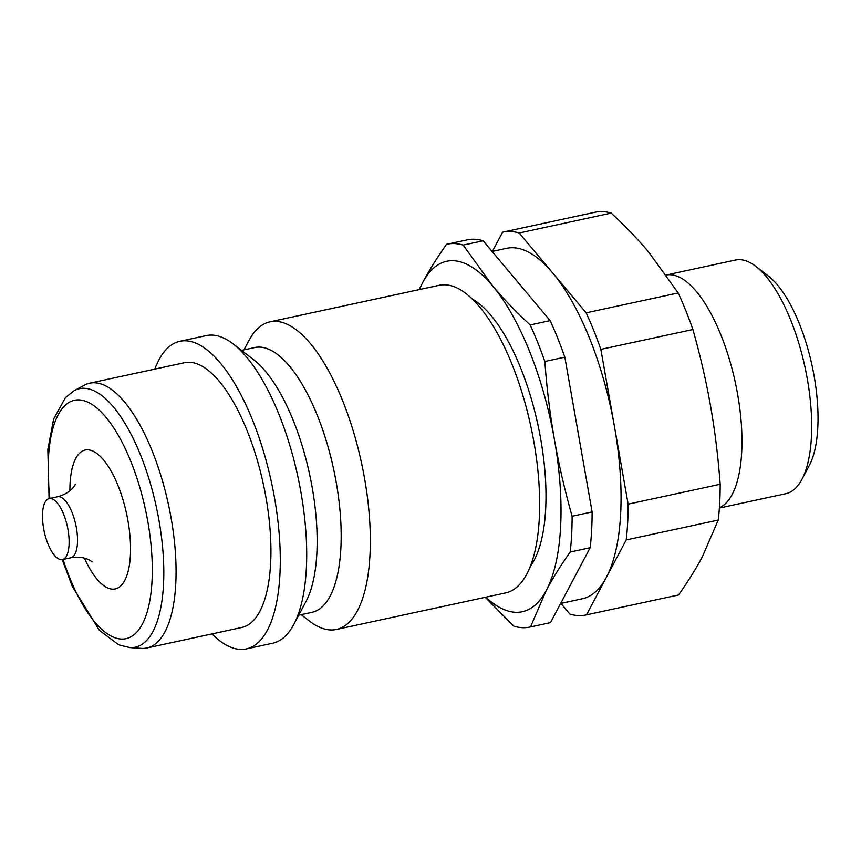 <?xml version="1.0" encoding="UTF-8"?>
<svg xmlns="http://www.w3.org/2000/svg" width="861" height="861" viewBox="0 0 861 861"><rect width="100%" height="100%" fill="white"/><g stroke="black" fill="none" stroke-linecap="round" stroke-linejoin="round"><path stroke-width="1.29" d="M50.412 498.476A31.2 11.85 -102.2 0 0 49.217 498.573A31.2 11.85 -102.2 0 0 43.911 530.042A31.2 11.85 -102.2 0 0 61.196 559.672A31.2 11.85 -102.2 0 0 62.39 559.575A31.2 11.85 -102.2 0 0 67.696 528.105A31.2 11.85 -102.2 0 0 50.412 498.476M62.24 559.596L72.27 586.341L99.478 630.446L118.786 644.835L129.699 647.558L141.129 648.365A135.446 51.412 -102.2 0 0 141.667 648.398A135.446 51.412 -102.2 0 0 146.833 647.978A135.446 51.412 -102.2 0 0 169.865 511.38A135.446 51.412 -102.2 0 0 94.828 382.779A135.446 51.412 -102.2 0 0 89.652 383.199A135.446 51.412 -102.2 0 0 84.303 385.19L74.218 390.646L65.447 397.599L53.64 419.038L47.85 449.442L49.077 498.605M146.833 647.978L241.693 627.497A135.446 51.412 -102.2 0 0 264.736 490.888A135.446 51.412 -102.2 0 0 189.689 362.287A135.446 51.412 -102.2 0 0 184.512 362.707L89.652 383.199M211.978 633.911A157.348 59.732 -102.2 0 0 240.316 649.398A157.348 59.732 -102.2 0 0 246.321 648.903L272.733 643.199A157.348 59.732 -102.2 0 0 293.773 624.483A157.348 59.732 -102.2 0 0 297.906 476.79A157.348 59.732 -102.2 0 0 233.191 343.959A157.348 59.732 -102.2 0 0 212.312 335.101A157.348 59.732 -102.2 0 0 206.306 335.586L179.895 341.29A157.348 59.732 -102.2 0 0 154.797 369.132M246.321 648.903A157.348 59.732 -102.2 0 0 273.088 490.21A157.348 59.732 -102.2 0 0 185.901 340.805A157.348 59.732 -102.2 0 0 179.895 341.29M298.713 615.184L311.94 612.322A135.446 51.412 -102.2 0 0 334.983 475.724A135.446 51.412 -102.2 0 0 259.936 347.123A135.446 51.412 -102.2 0 0 254.759 347.543L241.532 350.395M301.156 614.657L309.497 621.093A157.348 59.732 -102.2 0 0 330.376 629.951A157.348 59.732 -102.2 0 0 336.382 629.466A157.348 59.732 -102.2 0 0 363.138 470.763A157.348 59.732 -102.2 0 0 275.961 321.357A157.348 59.732 -102.2 0 0 269.956 321.853A157.348 59.732 -102.2 0 0 248.915 340.569L243.975 349.867M336.382 629.466L505.687 592.895A157.348 59.732 -102.2 0 0 532.453 434.202A157.348 59.732 -102.2 0 0 445.266 284.797A157.348 59.732 -102.2 0 0 439.261 285.282L269.956 321.853M719.398 507.699A119.507 45.364 -102.2 0 0 735.606 383.845A119.507 45.364 -102.2 0 0 670.278 274.724A119.507 45.364 -102.2 0 0 666.306 274.982L735.445 260.044A119.507 45.364 -102.2 0 1 740.008 259.678A119.507 45.364 -102.2 0 1 755.861 266.404A119.507 45.364 -102.2 0 1 805.013 367.281A119.507 45.364 -102.2 0 1 801.871 479.459A119.507 45.364 -102.2 0 1 785.889 493.676L719.365 508.044M560.92 603.389L569.874 614.065A195.856 74.347 -102.2 0 0 578.388 615.593A195.856 74.347 -102.2 0 0 585.867 614.98A195.856 74.347 -102.2 0 0 586.502 614.84L626.205 539.933L718.246 520.055L702.415 556.636C696.108 568.561 688.154 581.336 678.543 594.962L586.502 614.84M611.213 213.119C625.581 226.443 638.087 239.466 648.731 252.176L678.199 292.966L586.158 312.844L519.172 232.997L611.213 213.119A195.856 74.347 -102.2 0 0 602.7 211.602A195.856 74.347 -102.2 0 0 595.22 212.215L503.179 232.083A195.856 74.347 -102.2 0 0 502.544 232.233L492.395 251.401M519.172 232.997A195.856 74.347 -102.2 0 0 510.659 231.48A195.856 74.347 -102.2 0 0 503.179 232.083M560.629 603.453L582.359 598.761A179.26 68.051 -102.2 0 0 606.348 577.387A179.26 68.051 -102.2 0 0 614.496 426.765L600.849 349.394L692.89 329.515C700.337 355.884 706.224 381.391 710.551 406.026C714.921 430.661 718.128 456.739 720.173 484.269L628.132 504.148L614.496 426.765A179.26 68.051 -102.2 0 0 552.665 272.926A179.26 68.051 -102.2 0 0 513.533 247.753A179.26 68.051 -102.2 0 0 506.688 248.312L492.105 251.455M483.15 240.779L550.136 320.626L530.139 324.941C515.782 311.617 503.276 298.606 492.621 285.884L463.153 245.094L483.15 240.779A195.856 74.347 -102.2 0 0 474.637 239.261A195.856 74.347 -102.2 0 0 467.157 239.864L447.16 244.18A195.856 74.347 -102.2 0 0 446.525 244.33C436.914 257.956 428.961 270.731 422.654 282.656L419.081 289.64M463.153 245.094A195.856 74.347 -102.2 0 0 454.64 243.577A195.856 74.347 -102.2 0 0 447.16 244.18M485.227 597.319L513.856 626.162A195.856 74.347 -102.2 0 0 522.369 627.691A195.856 74.347 -102.2 0 0 529.849 627.077A195.856 74.347 -102.2 0 0 530.484 626.937L546.315 590.345C552.611 578.431 560.576 565.655 570.186 552.03L590.172 547.704L550.48 622.621L530.484 626.937M485.83 597.19A179.26 68.051 -102.2 0 0 515.481 612.279A179.26 68.051 -102.2 0 0 546.315 590.345A179.26 68.051 -102.2 0 0 554.452 439.734C550.093 415.099 546.886 389.021 544.83 361.491L564.827 357.175L578.474 434.547L592.11 511.929L572.113 516.245C564.665 489.877 558.778 464.37 554.452 439.734A179.26 68.051 -102.2 0 0 492.621 285.884A179.26 68.051 -102.2 0 0 453.489 260.722A179.26 68.051 -102.2 0 0 422.654 282.656A179.26 68.051 -102.2 0 0 419.404 289.576M544.83 361.491A195.856 74.347 -102.2 0 0 530.139 324.941M529.849 627.077L549.845 622.761A195.856 74.347 -102.2 0 0 550.48 622.621M570.186 552.03A195.856 74.347 -102.2 0 0 572.113 516.245M590.172 547.704A195.856 74.347 -102.2 0 0 592.11 511.929M564.827 357.175A195.856 74.347 -102.2 0 0 550.136 320.626M600.849 349.394A195.856 74.347 -102.2 0 0 586.158 312.844M626.205 539.933A195.856 74.347 -102.2 0 0 628.132 504.148M585.867 614.98L677.908 595.102A195.856 74.347 -102.2 0 0 678.543 594.962M692.89 329.515A195.856 74.347 -102.2 0 0 678.199 292.966M801.871 479.459L809.297 465.467A106.226 40.327 -102.2 0 0 812.095 365.753A106.226 40.327 -102.2 0 0 768.399 276.08L755.861 266.404M718.246 520.055A195.856 74.347 -102.2 0 0 720.173 484.269M530.268 566.409A144.078 54.695 -102.2 0 0 537.942 424.957A144.078 54.695 -102.2 0 0 472.581 299.273M293.773 624.483L306.032 601.398A135.446 51.412 -102.2 0 0 309.594 474.271A135.446 51.412 -102.2 0 0 253.887 359.93L233.191 343.959M62.39 559.575L70.796 557.756A31.2 11.85 -102.2 0 0 76.392 527.815A31.2 11.85 -102.2 0 0 58.817 496.657A31.2 11.85 -102.2 0 0 57.622 496.754C72.421 492.869 76.048 482.924 75.198 484.334M84.432 558.089A71.043 26.971 -102.2 0 0 120.228 586.352A71.043 26.971 -102.2 0 0 127.955 520.754A71.043 26.971 -102.2 0 0 87.951 449.819A71.043 26.971 -102.2 0 0 69.902 490.824M129.699 647.558A132.217 50.186 -102.2 0 0 130.215 647.59A132.217 50.186 -102.2 0 0 158.962 520.324A132.217 50.186 -102.2 0 0 84.496 388.289A132.217 50.186 -102.2 0 0 74.218 390.646M63.068 559.424A121.95 46.3 -102.2 0 0 129.473 637.538A121.95 46.3 -102.2 0 0 147.834 521.68A121.95 46.3 -102.2 0 0 79.147 399.891A121.95 46.3 -102.2 0 0 49.895 498.422M49.217 498.573L57.622 496.754M70.796 557.756C85.874 555.184 93.289 562.75 91.933 561.824"/></g></svg>
